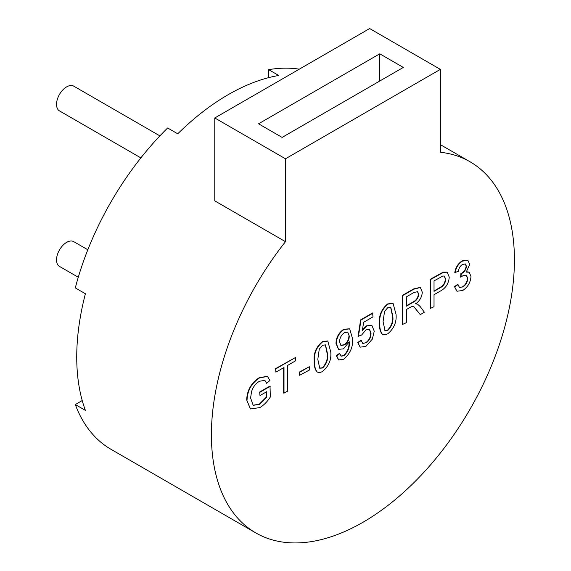 <?xml version="1.0" encoding="UTF-8"?>
<svg xmlns="http://www.w3.org/2000/svg" width="571" height="571" viewBox="0 0 571 571"><rect width="100%" height="100%" fill="white"/><g stroke="black" fill="none" stroke-linecap="round" stroke-linejoin="round"><path stroke-width="0.86" d="M78.277 277.256L59.491 266.414A14.282 8.244 -60 0 1 57.3 254.966A14.282 8.244 -60 0 1 66.636 242.375A14.282 8.244 -60 0 1 73.773 241.669L87.82 249.777M268.648 77.649L268.648 69.655L278.748 75.486A214.268 123.707 120 0 0 228.243 94.643A214.268 123.707 120 0 0 177.738 133.807L167.638 127.975A214.268 123.707 -60 0 0 75.301 287.912L85.4 293.744A214.268 123.707 120 0 0 85.4 410.378L75.301 404.546A214.268 123.707 -60 0 0 111.01 449.32L255.787 532.907A214.268 123.707 -60 0 1 285.479 241.683L214.775 200.864L214.775 117.969L285.479 158.788L285.479 241.683M214.775 117.969L369.651 28.55L440.355 69.369L440.355 152.264A214.268 123.707 -60 0 1 470.054 161.786A214.268 123.707 -60 0 1 502.894 333.478A214.268 123.707 -60 0 1 362.92 522.294A214.268 123.707 -60 0 1 255.787 532.907M140.873 157.889L59.491 110.902A14.282 8.244 -60 0 1 57.3 99.454A14.282 8.244 -60 0 1 66.636 86.871A14.282 8.244 -60 0 1 73.773 86.157L159.894 135.884M456.864 291.124L454.473 286.635L457.706 284.394L459.605 287.584L462.446 286.892C465.551 284.836 467.214 281.938 467.421 278.205L466.243 275.186M459.441 287.477L462.446 286.892M462.781 287.085C465.886 285.029 467.549 282.131 467.756 278.405L466.414 275.279L463.024 275.707L460.59 277.121L460.925 273.566L461.389 273.338C464.173 271.753 465.75 269.348 466.129 266.136L465.286 263.916M460.925 277.313L461.261 273.759L461.725 273.53C464.508 271.946 466.086 269.541 466.464 266.329L465.465 264.009L462.617 264.38C460.176 265.958 458.763 268.27 458.37 271.318L454.794 272.617C455.601 267.435 458.056 263.524 462.182 260.876L467.735 260.269M466.571 271.746L469.055 272.124M430.463 308.74L430.463 279.576L443.481 272.338L447.229 272.217L449.241 277.121C448.72 283.566 445.708 288.241 440.212 291.146L434.024 294.715L434.024 306.677L430.127 308.54L430.127 279.383L443.146 272.139L447.057 272.124M382.563 334.313L381.949 333.921C380.093 331.337 379.272 327.825 379.494 323.393C378.709 315.734 381.407 309.254 387.588 303.943L392.891 303.315M317.298 371.992L316.684 371.6C314.828 369.016 314.007 365.511 314.228 361.072C313.443 353.42 316.141 346.932 322.322 341.622L327.626 340.994M440.355 69.369L285.479 158.788M247.036 400.2C247.364 390.557 251.568 383.105 259.627 377.838L267.485 376.46L269.926 380.479L266.671 383.305L264.88 380.365L259.562 381.235C255.787 383.355 253.117 386.817 251.533 391.627L250.598 397.994L253.196 405.324L259.605 404.389L266.778 397.173L266.778 391.649L259.983 395.575L259.648 392.013L270.004 386.032L270.34 397.016C267.307 401.67 263.823 405.196 259.905 407.58L250.505 408.957L246.693 400.007C247.029 390.364 251.226 382.905 259.291 377.638L267.314 376.368M250.341 408.857L246.693 400.007M266.671 383.305L264.708 380.272M253.024 405.217L259.27 404.197L266.443 396.981L266.443 391.842M284.001 393.291L284.001 367.503L275.907 372.171L275.907 368.809L295.657 357.41L295.657 360.772L287.563 365.447L287.563 391.235L283.666 393.098L283.666 367.695M275.907 372.171L275.572 368.616L295.657 357.41M299.597 375.304L299.597 371.942L309.318 366.718L309.318 370.079L299.597 375.304M338.524 359.837L336.305 355.605L339.545 353.363L341.165 356.161L343.785 355.79C347.86 352.093 349.688 347.639 349.288 342.414L349.266 341.715L343.485 348.86L338.61 349.345L336.319 343.606C336.512 337.647 339.088 332.936 344.056 329.46L349.68 328.903L352.507 338.574C353.249 346.725 350.287 353.62 343.621 359.252L338.689 359.944L336.647 355.797L339.881 353.556M340.994 356.054L343.449 355.59C347.518 351.9 349.352 347.446 348.945 342.222M338.446 349.245L335.984 343.414C336.176 337.454 338.753 332.736 343.721 329.267L349.509 328.81M360.108 347.054L357.739 342.486L360.979 340.245L362.821 343.471L365.604 342.8C368.994 340.395 370.686 337.154 370.686 333.079L369.387 329.196M362.649 343.364L365.604 342.8M365.94 343C369.33 340.587 371.022 337.347 371.022 333.278L369.558 329.281L365.954 329.902L361.636 335.013L358.06 336.319L360.651 319.867L372.627 312.951L372.97 316.884L363.634 322.272L362.349 330.566L366.853 326.027L366.518 325.827L371.757 325.42M362.485 329.703L366.518 325.827M402.883 324.663L402.883 295.5L413.839 289.176L420.356 287.484L422.304 292.152C421.948 297.006 419.721 300.903 415.609 303.858L417.572 304.157L420.227 306.598L424.374 312.251L420.292 314.607L413.911 306.727L411.841 306.534L410.092 307.412L406.445 309.518L406.445 322.608L402.541 324.464L402.541 295.307L413.504 288.983L420.185 287.391M415.274 303.658L417.701 304.229M420.292 314.607L413.747 306.641M82.224 400.549L75.301 404.546M268.648 69.655A214.268 123.707 -60 0 1 299.297 69.17M258.549 123.8L282.117 137.404L403.319 67.428L379.751 53.817L258.549 123.8M379.751 81.032L379.751 53.817M259.983 395.575L259.648 392.013M259.983 392.213L270.34 386.232M299.932 375.497L299.597 371.942M299.932 372.135L309.318 366.718M317.141 371.907L317.019 371.8C315.163 369.216 314.343 365.704 314.564 361.272C313.779 353.613 316.477 347.132 322.658 341.822L327.797 341.087L330.752 351.922C331.537 359.58 328.839 366.054 322.658 371.35C320.395 372.706 318.518 372.856 317.019 371.8L316.684 371.6M317.804 359.387L319.753 368.224L322.658 367.988C326.691 363.77 328.311 359.038 327.511 353.784L325.52 344.913L322.622 345.205L319.268 349.138L317.804 359.387M319.589 368.117L322.322 367.788C326.355 363.577 327.975 358.845 327.176 353.585L325.349 344.82M349.266 336.055L347.775 332.129L344.556 332.543C341.308 334.884 339.638 338.018 339.559 341.936L340.966 345.419L344.477 344.927C347.611 342.75 349.209 339.795 349.266 336.055L347.603 332.044M344.477 344.927L344.135 344.727C347.275 342.557 348.874 339.595 348.931 335.855M340.801 345.312L344.135 344.727M366.853 326.027L371.928 325.513L374.262 331.187L372.328 339.131L365.918 346.376L360.28 347.161L357.739 342.486M358.402 336.512L360.986 320.06L360.651 319.867M360.986 320.06L372.97 313.144M358.074 342.679L361.315 340.437M382.406 334.228L382.285 334.114C380.429 331.53 379.608 328.025 379.829 323.586C379.044 315.934 381.742 309.446 387.923 304.136L393.062 303.401L396.017 314.243C396.802 321.894 394.104 328.375 387.923 333.671C385.661 335.027 383.783 335.177 382.285 334.114L381.949 333.921M383.07 321.709L385.018 330.545L387.923 330.302C391.956 326.091 393.576 321.359 392.777 316.098L390.785 307.227L387.887 307.526L384.533 311.459L383.07 321.709M384.854 330.438L387.588 330.109C391.62 325.898 393.241 321.159 392.441 315.906L390.614 307.141M406.445 306.156L413.204 302.252C416.437 300.717 418.286 298.069 418.743 294.293L417.644 291.688L413.968 292.466L406.445 296.813L406.445 306.156M406.445 305.77L412.869 302.059C416.102 300.524 417.951 297.869 418.407 294.101L417.472 291.603M434.024 291.353L440.113 287.834C443.524 286.078 445.38 283.23 445.68 279.29L444.431 276.15L442.96 275.986L434.024 280.889L434.024 291.353M434.024 290.967L439.777 287.641C443.189 285.885 445.045 283.038 445.344 279.098L444.252 276.057M455.13 272.81C455.936 267.628 458.399 263.716 462.517 261.075L467.906 260.362L469.697 264.337L466.257 272.11L469.219 272.21L470.996 276.564C470.475 282.602 467.699 287.256 462.667 290.518L457.028 291.224L454.473 286.635M454.809 286.828L458.042 284.586M470.054 161.786L440.355 144.641"/></g></svg>
